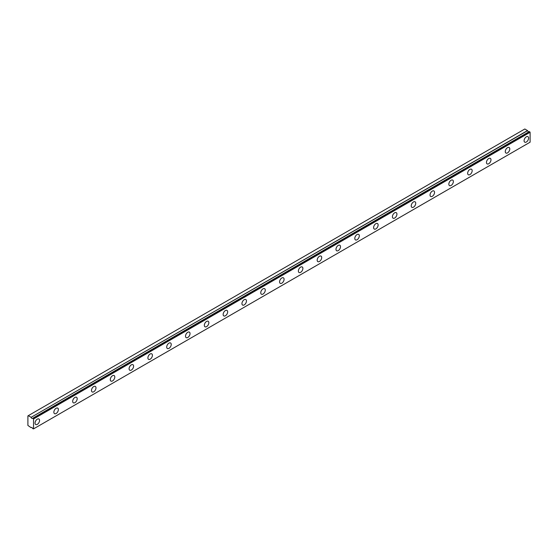 <?xml version="1.0" encoding="UTF-8"?>
<svg xmlns="http://www.w3.org/2000/svg" width="558" height="558" viewBox="0 0 558 558"><rect width="100%" height="100%" fill="white"/><g stroke="black" fill="none" stroke-linecap="round" stroke-linejoin="round"><path stroke-width="0.84" d="M529.277 131.59L32.72 418.277A1.332 0.767 60 0 1 32.552 418.43A1.332 0.767 60 0 1 31.89 418.367A1.332 0.767 60 0 1 31.074 417.356L527.631 130.67L524.834 128.989L27.9 415.891L27.9 425.447L31.074 427.651A1.332 0.767 60 0 1 31.22 427.512A1.332 0.767 60 0 1 32.699 428.593L33.543 428.879L33.543 418.974L32.796 418.284L529.354 131.604L32.741 418.27M528.9 131.807A1.332 0.767 60 0 1 528.447 131.681A1.332 0.767 60 0 1 527.631 130.67M526.34 142.018A3.195 1.841 120 0 0 528.426 139.207A3.195 1.841 120 0 0 527.931 136.647A3.195 1.841 120 0 0 526.34 136.808A3.195 1.841 120 0 0 524.255 139.619A3.195 1.841 120 0 0 524.743 142.178A3.195 1.841 120 0 0 526.34 142.018M37.302 424.359A3.195 1.841 120 0 0 39.388 421.548A3.195 1.841 120 0 0 38.9 418.988A3.195 1.841 120 0 0 37.302 419.149A3.195 1.841 120 0 0 35.217 421.96A3.195 1.841 120 0 0 35.705 424.519A3.195 1.841 120 0 0 37.302 424.359M56.114 413.506A3.195 1.841 120 0 0 58.199 410.688A3.195 1.841 120 0 0 57.711 408.135A3.195 1.841 120 0 0 56.114 408.289A3.195 1.841 120 0 0 54.028 411.106A3.195 1.841 120 0 0 54.517 413.659A3.195 1.841 120 0 0 56.114 413.506M74.925 402.646A3.195 1.841 120 0 0 77.011 399.828A3.195 1.841 120 0 0 76.516 397.275A3.195 1.841 120 0 0 74.925 397.429A3.195 1.841 120 0 0 72.84 400.246A3.195 1.841 120 0 0 73.328 402.799A3.195 1.841 120 0 0 74.925 402.646M93.73 391.786A3.195 1.841 120 0 0 95.816 388.975A3.195 1.841 120 0 0 95.327 386.415A3.195 1.841 120 0 0 93.73 386.568A3.195 1.841 120 0 0 91.645 389.386A3.195 1.841 120 0 0 92.133 391.939A3.195 1.841 120 0 0 93.73 391.786M112.542 380.926A3.195 1.841 120 0 0 114.627 378.115A3.195 1.841 120 0 0 114.139 375.555A3.195 1.841 120 0 0 112.542 375.715A3.195 1.841 120 0 0 110.456 378.526A3.195 1.841 120 0 0 110.944 381.086A3.195 1.841 120 0 0 112.542 380.926M131.346 370.066A3.195 1.841 120 0 0 133.432 367.255A3.195 1.841 120 0 0 132.944 364.695A3.195 1.841 120 0 0 131.346 364.855A3.195 1.841 120 0 0 129.261 367.666A3.195 1.841 120 0 0 129.756 370.226A3.195 1.841 120 0 0 131.346 370.066M150.158 359.206A3.195 1.841 120 0 0 152.243 356.395A3.195 1.841 120 0 0 151.755 353.835A3.195 1.841 120 0 0 150.158 353.995A3.195 1.841 120 0 0 148.072 356.806A3.195 1.841 120 0 0 148.561 359.366A3.195 1.841 120 0 0 150.158 359.206M168.969 348.345A3.195 1.841 120 0 0 171.055 345.535A3.195 1.841 120 0 0 170.567 342.975A3.195 1.841 120 0 0 168.969 343.135A3.195 1.841 120 0 0 166.884 345.946A3.195 1.841 120 0 0 167.372 348.506A3.195 1.841 120 0 0 168.969 348.345M187.774 337.485A3.195 1.841 120 0 0 189.859 334.674A3.195 1.841 120 0 0 189.371 332.115A3.195 1.841 120 0 0 187.774 332.275A3.195 1.841 120 0 0 185.688 335.086A3.195 1.841 120 0 0 186.184 337.646A3.195 1.841 120 0 0 187.774 337.485M206.586 326.632A3.195 1.841 120 0 0 208.671 323.814A3.195 1.841 120 0 0 208.183 321.262A3.195 1.841 120 0 0 206.586 321.415A3.195 1.841 120 0 0 204.5 324.226A3.195 1.841 120 0 0 204.988 326.786A3.195 1.841 120 0 0 206.586 326.632M225.397 315.772A3.195 1.841 120 0 0 227.483 312.954A3.195 1.841 120 0 0 226.987 310.401A3.195 1.841 120 0 0 225.397 310.555A3.195 1.841 120 0 0 223.312 313.373A3.195 1.841 120 0 0 223.8 315.926A3.195 1.841 120 0 0 225.397 315.772M244.202 304.912A3.195 1.841 120 0 0 246.287 302.094A3.195 1.841 120 0 0 245.799 299.541A3.195 1.841 120 0 0 244.202 299.695A3.195 1.841 120 0 0 242.116 302.513A3.195 1.841 120 0 0 242.604 305.066A3.195 1.841 120 0 0 244.202 304.912M263.013 294.052A3.195 1.841 120 0 0 265.099 291.241A3.195 1.841 120 0 0 264.611 288.681A3.195 1.841 120 0 0 263.013 288.842A3.195 1.841 120 0 0 260.928 291.653A3.195 1.841 120 0 0 261.416 294.212A3.195 1.841 120 0 0 263.013 294.052M281.818 283.192A3.195 1.841 120 0 0 283.903 280.381A3.195 1.841 120 0 0 283.415 277.821A3.195 1.841 120 0 0 281.818 277.982A3.195 1.841 120 0 0 279.739 280.793A3.195 1.841 120 0 0 280.228 283.352A3.195 1.841 120 0 0 281.818 283.192M300.629 272.332A3.195 1.841 120 0 0 302.715 269.521A3.195 1.841 120 0 0 302.227 266.961A3.195 1.841 120 0 0 300.629 267.122A3.195 1.841 120 0 0 298.544 269.933A3.195 1.841 120 0 0 299.032 272.492A3.195 1.841 120 0 0 300.629 272.332M319.441 261.472A3.195 1.841 120 0 0 321.527 258.661A3.195 1.841 120 0 0 321.038 256.101A3.195 1.841 120 0 0 319.441 256.262A3.195 1.841 120 0 0 317.356 259.072A3.195 1.841 120 0 0 317.844 261.632A3.195 1.841 120 0 0 319.441 261.472M338.246 250.612A3.195 1.841 120 0 0 340.331 247.801A3.195 1.841 120 0 0 339.843 245.241A3.195 1.841 120 0 0 338.246 245.401A3.195 1.841 120 0 0 336.16 248.212A3.195 1.841 120 0 0 336.655 250.772A3.195 1.841 120 0 0 338.246 250.612M357.057 239.752A3.195 1.841 120 0 0 359.143 236.941A3.195 1.841 120 0 0 358.655 234.381A3.195 1.841 120 0 0 357.057 234.541A3.195 1.841 120 0 0 354.972 237.352A3.195 1.841 120 0 0 355.46 239.912A3.195 1.841 120 0 0 357.057 239.752M375.869 228.899A3.195 1.841 120 0 0 377.954 226.081A3.195 1.841 120 0 0 377.459 223.528A3.195 1.841 120 0 0 375.869 223.681A3.195 1.841 120 0 0 373.783 226.492A3.195 1.841 120 0 0 374.272 229.052A3.195 1.841 120 0 0 375.869 228.899M394.673 218.039A3.195 1.841 120 0 0 396.759 215.221A3.195 1.841 120 0 0 396.271 212.668A3.195 1.841 120 0 0 394.673 212.821A3.195 1.841 120 0 0 392.588 215.639A3.195 1.841 120 0 0 393.076 218.192A3.195 1.841 120 0 0 394.673 218.039M413.485 207.178A3.195 1.841 120 0 0 415.57 204.361A3.195 1.841 120 0 0 415.082 201.808A3.195 1.841 120 0 0 413.485 201.961A3.195 1.841 120 0 0 411.399 204.779A3.195 1.841 120 0 0 411.888 207.332A3.195 1.841 120 0 0 413.485 207.178M432.297 196.318A3.195 1.841 120 0 0 434.375 193.507A3.195 1.841 120 0 0 433.887 190.948A3.195 1.841 120 0 0 432.297 191.108A3.195 1.841 120 0 0 430.211 193.919A3.195 1.841 120 0 0 430.699 196.479A3.195 1.841 120 0 0 432.297 196.318M451.101 185.458A3.195 1.841 120 0 0 453.187 182.647A3.195 1.841 120 0 0 452.698 180.088A3.195 1.841 120 0 0 451.101 180.248A3.195 1.841 120 0 0 449.016 183.059A3.195 1.841 120 0 0 449.504 185.619A3.195 1.841 120 0 0 451.101 185.458M469.913 174.598A3.195 1.841 120 0 0 471.998 171.787A3.195 1.841 120 0 0 471.51 169.227A3.195 1.841 120 0 0 469.913 169.388A3.195 1.841 120 0 0 467.827 172.199A3.195 1.841 120 0 0 468.315 174.759A3.195 1.841 120 0 0 469.913 174.598M488.717 163.738A3.195 1.841 120 0 0 490.803 160.927A3.195 1.841 120 0 0 490.315 158.367A3.195 1.841 120 0 0 488.717 158.528A3.195 1.841 120 0 0 486.632 161.339A3.195 1.841 120 0 0 487.127 163.899A3.195 1.841 120 0 0 488.717 163.738M507.529 152.878A3.195 1.841 120 0 0 509.614 150.067A3.195 1.841 120 0 0 509.126 147.507A3.195 1.841 120 0 0 507.529 147.668A3.195 1.841 120 0 0 505.443 150.479A3.195 1.841 120 0 0 505.932 153.038A3.195 1.841 120 0 0 507.529 152.878M529.354 131.604L530.1 132.288L530.1 142.192L33.543 428.879M527.533 130.551L31.074 417.356M30.976 417.231L28.277 415.675M33.543 418.974L530.1 132.288M33.32 418.584L529.877 131.897"/></g></svg>
